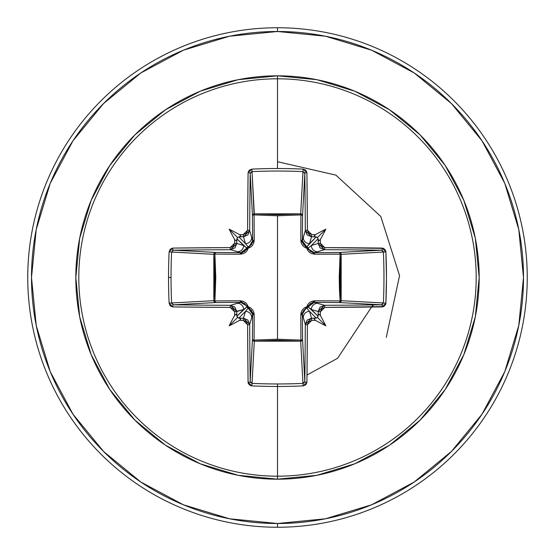 <?xml version="1.0" encoding="UTF-8"?>
<svg xmlns="http://www.w3.org/2000/svg" width="555" height="555" viewBox="0 0 555 555"><rect width="100%" height="100%" fill="white"/><g stroke="black" fill="none" stroke-linecap="round" stroke-linejoin="round"><path stroke-width="0.83" d="M250.18 381.549L252.442 339.493A1.873 1.686 -176.9 0 0 254.308 341.172L252.046 383.387L250.18 381.549A1.873 0.791 179.3 0 1 248.085 382.333A1.873 0.791 -0.7 0 0 250.18 381.549L250.18 381.549A246.774 6.459 -90 0 1 249.695 324.425A1.873 0.354 179.7 0 1 247.599 324.779A1.873 0.354 -0.3 0 0 249.695 324.425L243.458 318.202L243.201 320.388L243.458 318.202L247.856 320.041L249.695 324.425L251.741 317.585L249.695 324.425A246.774 6.459 90 0 0 250.18 381.549L252.442 339.493L252.657 314.248L251.741 317.585A6.244 6.216 -163.3 0 0 245.504 311.362L238.761 318.105L237.554 317.446L236.895 316.239L243.638 309.496L236.798 311.542A246.954 21.527 90 0 0 236.853 315.566L236.895 316.239L246.885 306.832A1.873 1.859 -135 0 0 248.168 308.115L245.504 311.362L243.458 318.202A246.954 21.527 180 0 1 239.434 318.147A246.954 21.527 0 0 0 243.458 318.202L245.504 311.362L238.761 318.105L240.925 318.799L239.573 320.339A248.82 21.687 0 0 0 243.201 320.388L247.599 324.779A248.64 6.507 90 0 0 248.085 382.333L251.852 385.885A249.75 109.481 -0 0 0 277.5 386.467L277.5 383.963A247.877 108.662 180 0 1 252.046 383.387L251.852 385.885L250.423 385.565L248.39 383.651L248.085 382.333L247.599 324.779L246.302 321.692L243.201 320.388A248.82 21.687 180 0 1 239.573 320.339A185.509 131.084 138 0 1 229.18 325.82A185.509 131.084 -48 0 1 234.661 315.427A248.82 21.687 -90 0 1 234.612 311.799L233.301 308.698L230.221 307.401L172.667 306.915L170.219 305.791L169.115 303.148A249.75 109.481 -90 0 1 168.533 277.5L171.037 277.5A247.877 108.662 -90 0 1 171.613 252.046L169.115 251.852A249.75 109.481 90 0 0 168.533 277.5A249.75 109.481 -90 0 1 169.115 251.852L170.219 249.209L172.667 248.085L230.221 247.599L233.308 246.302L234.612 243.201A248.82 21.687 -90 0 1 234.661 239.573A185.509 131.084 -132 0 1 229.18 229.18A185.509 131.084 42 0 1 239.573 234.661A248.82 21.687 -0 0 1 243.201 234.612L246.302 233.301L247.599 230.221L248.085 172.667L249.209 170.219L251.852 169.115A249.75 109.481 0 0 1 277.5 168.533A249.75 109.481 0 0 1 303.148 169.115L305.791 170.219L306.915 172.667L307.401 230.221L308.698 233.308L311.799 234.612A248.82 21.687 0 0 1 315.427 234.661A185.509 131.084 -42 0 1 325.82 229.18A185.509 131.084 132 0 1 320.339 239.573A248.82 21.687 90 0 1 320.388 243.201L321.699 246.302L324.779 247.599L383.644 248.383L385.565 250.416L385.885 251.852L386.467 277.5L385.885 303.148L385.565 304.577L383.651 306.61L324.779 307.401L321.692 308.698L320.388 311.799A248.82 21.687 90 0 1 320.339 315.427A185.509 131.084 48 0 1 325.82 325.82A185.509 131.084 -138 0 1 315.427 320.339A248.82 21.687 180 0 1 311.799 320.388L308.698 321.699L307.401 324.779L306.915 382.333L305.791 384.781L303.148 385.885A249.75 109.481 180 0 1 277.5 386.467L277.5 476.197A198.697 198.697 0 0 0 476.197 277.5A198.697 198.697 0 0 0 277.5 78.803L277.5 168.533L277.5 78.803A198.697 198.697 0 0 0 78.803 277.5A198.697 198.697 0 0 0 277.5 476.197L277.5 479.18A201.68 201.68 0 0 1 75.82 277.5A201.68 201.68 0 0 1 277.5 75.82L277.5 78.803L277.5 75.82L238.157 79.691L200.32 91.173L165.452 109.807L134.893 134.893L109.807 165.452L91.173 200.32L79.691 238.157L75.82 277.5L79.691 316.843L91.173 354.68L109.807 389.548L134.893 420.107L165.452 445.193L200.32 463.827L238.157 475.309L277.5 479.18L316.843 475.309L354.68 463.827L389.548 445.193L420.107 420.107L445.193 389.548L463.827 354.68L475.309 316.843L479.18 277.5L475.309 238.157L463.827 200.32L445.193 165.452L420.107 134.893L389.548 109.807L354.68 91.173L316.843 79.691L277.5 75.82A201.68 201.68 0 0 1 479.18 277.5A201.68 201.68 0 0 1 277.5 479.18L277.5 476.197A198.697 198.697 0 0 0 476.197 277.5A198.697 198.697 0 0 0 277.5 78.803A198.697 198.697 0 0 0 78.803 277.5A198.697 198.697 0 0 0 277.5 476.197L277.5 386.467A249.75 109.481 180 0 1 251.852 385.885L252.046 383.387A247.877 108.662 -0 0 0 277.5 383.963A247.877 108.662 -0 0 0 302.954 383.387L300.692 341.172L277.5 340.271L254.308 341.172L252.019 383.387M250.735 172.21L252.046 171.613A247.877 108.662 0 0 1 302.954 171.613L304.82 173.451L302.558 215.506L300.914 214.91L300.852 213.835L302.059 214.376L302.558 215.506L302.343 240.752L305.305 230.575A246.774 6.459 -90 0 0 304.82 173.451L302.558 215.506A1.873 1.686 3.1 0 0 300.692 213.828L302.954 171.613A247.877 108.662 180 0 0 252.046 171.613L254.086 214.91L254.308 213.828L277.5 214.729L300.692 213.828L302.981 171.613M304.265 382.79L302.954 383.387L300.692 341.172L254.308 341.172L254.086 340.09L254.308 341.172L252.997 340.673L252.442 339.493A1.873 0.604 -179.5 0 0 254.086 340.09L277.5 339.223L300.914 340.09L300.81 314.789L306.776 306.776L314.789 300.81L340.09 300.914L340.09 254.086L339.223 277.458L339.452 289.224L340.09 300.914L341.165 300.852L340.624 302.059L339.493 302.558L340.09 300.914L314.789 300.81L312.201 301.205L309.808 302.406L307.914 304.334L306.776 306.776L304.327 307.921L302.399 309.815L301.205 312.201L300.81 314.789L300.914 340.09L277.5 339.223L277.5 215.777L277.5 339.223L254.086 340.09L254.19 314.789L253.795 312.201L252.594 309.808L250.666 307.914L248.224 306.776L247.079 304.327L245.185 302.399L242.799 301.205L240.211 300.81L214.91 300.914L215.777 277.542L214.91 254.086L240.211 254.19L242.799 253.795L245.192 252.594L247.086 250.666L248.224 248.224L250.673 247.079L252.601 245.185L253.795 242.799L254.19 240.211L254.086 214.91L277.5 215.777L300.914 214.91L300.81 240.211L301.205 242.799L302.406 245.192L304.334 247.086L306.776 248.224L307.921 250.673L309.815 252.601L312.201 253.795L314.789 254.19L341.165 254.148L340.271 277.5L341.172 300.692L383.387 302.954A247.877 108.662 -90 0 0 383.387 252.046L341.172 254.308A1.873 1.686 86.9 0 0 339.493 252.442L381.549 250.18A246.774 6.459 180 0 0 324.425 249.695L314.248 252.657L339.493 252.442L381.569 250.18L383.387 252.046L341.172 254.308L341.172 300.692L383.387 302.981M140.824 72.955L103.549 103.549L140.824 72.955L183.358 50.221L229.506 36.221L277.5 31.496A246.004 246.004 0 0 1 523.504 277.5A246.004 246.004 0 0 1 277.5 523.504L277.5 527.25A249.75 249.75 0 0 0 527.25 277.5A249.75 249.75 0 0 0 277.5 27.75L277.5 31.496L277.5 27.75A249.75 249.75 0 0 1 527.25 277.5A249.75 249.75 0 0 1 277.5 527.25A249.75 249.75 0 0 1 27.75 277.5A249.75 249.75 0 0 1 277.5 27.75A249.75 249.75 0 0 0 27.75 277.5A249.75 249.75 0 0 0 277.5 527.25L277.5 523.504A246.004 246.004 0 0 1 31.496 277.5A246.004 246.004 0 0 1 277.5 31.496L325.494 36.221L371.642 50.221L414.176 72.955L451.451 103.549L482.045 140.824L504.779 183.358L518.779 229.506L523.504 277.5L518.779 325.494L504.779 371.642L482.045 414.176L451.451 451.451L414.176 482.045L371.642 504.779L325.494 518.779L277.5 523.504L229.506 518.779L183.358 504.779L140.824 482.045L103.549 451.451L72.955 414.176L103.549 451.451M73.003 140.762L103.549 103.549M386.287 337.371L399.558 275.655L380.792 216.471L335.921 175.123L277.5 161.72M306.998 375.007L337.579 358.301L373.321 304.376L372.558 307.026M72.955 414.176L50.221 371.642L36.221 325.494L31.496 277.5L36.221 229.506L50.221 183.358L72.955 140.824M246.552 305.881L240.752 302.343L215.506 302.558L173.451 304.82A246.774 6.459 0 0 0 230.575 305.305L240.752 302.343L215.506 302.558L173.431 304.82A1.873 0.791 90.7 0 0 172.667 306.915A248.64 6.507 0 0 0 230.221 307.401L234.612 311.799L243.638 309.496A6.244 6.216 -106.7 0 0 237.415 303.259L230.575 305.305L234.952 307.144L236.798 311.542L230.575 305.305A1.873 0.354 90.3 0 0 230.221 307.401A1.873 0.354 -89.7 0 1 230.575 305.305A246.774 6.459 180 0 1 173.451 304.82L171.613 302.954L213.828 300.692L214.729 277.5L213.828 254.308L171.613 252.046A247.877 108.662 90 0 0 171.037 277.5A247.877 108.662 90 0 0 171.613 302.954L213.828 300.692A1.873 1.686 -93.1 0 0 215.506 302.558A1.873 0.604 89.5 0 1 214.91 300.914L240.211 300.81L248.224 306.776L254.19 314.789L254.086 340.09A1.873 0.604 0.5 0 1 252.442 339.493L252.657 314.248L251.519 310.467L248.168 308.115L245.504 311.362A6.244 6.216 16.7 0 1 251.741 317.585L252.657 314.248A1.873 0.555 -179.5 0 0 254.19 314.789A1.873 0.555 0.5 0 1 252.657 314.248L248.168 308.115L248.224 306.776L248.168 308.115L244.54 303.481L240.752 302.343L237.415 303.259A6.244 6.216 73.3 0 1 243.638 309.496L246.885 306.832L248.224 306.776L246.774 306.457M305.881 308.448L302.343 314.248A1.873 0.555 -0.5 0 1 300.81 314.789A1.873 0.555 179.5 0 0 302.343 314.248L303.259 317.585A6.244 6.216 -16.7 0 1 309.496 311.362L306.832 308.115L303.481 310.46L302.343 314.248L302.558 339.493A1.873 0.604 -0.5 0 1 300.914 340.09A1.873 0.604 179.5 0 0 302.558 339.493L302.003 340.673L300.692 341.172L300.914 340.09L300.692 341.172A1.873 1.686 176.9 0 0 302.558 339.493L304.82 381.549A246.774 6.459 -90 0 0 305.305 324.425L302.343 314.248L302.558 339.493L304.82 381.549L302.954 383.387A247.877 108.662 180 0 1 277.5 383.963L277.5 386.467A249.75 109.481 -0 0 0 303.148 385.885L302.954 383.387L303.148 385.885L306.915 382.333A1.873 0.791 -179.3 0 1 304.82 381.549A1.873 0.791 0.7 0 0 306.915 382.333A248.64 6.507 -90 0 0 307.401 324.779A1.873 0.354 -179.7 0 1 305.305 324.425L307.144 320.048L311.542 318.202A246.954 21.527 0 0 0 315.566 318.147L316.239 318.105L309.496 311.362L311.542 318.202L309.496 311.362L306.832 308.115A1.873 1.859 135 0 0 308.115 306.832L318.105 316.239L318.147 315.566A246.954 21.527 -90 0 0 318.202 311.542L311.362 309.496L318.105 316.239L317.446 317.446L316.239 318.105L309.496 311.362A6.244 6.216 163.3 0 0 303.259 317.585L305.305 324.425A246.774 6.459 90 0 1 304.82 381.549M317.585 303.259L324.425 305.305A246.774 6.459 -0 0 0 381.549 304.82L339.493 302.558L314.248 302.343L317.585 303.259A6.244 6.216 106.7 0 0 311.362 309.496L318.202 311.542L320.041 307.144L324.425 305.305L314.248 302.343L310.467 303.481L308.115 306.832L311.362 309.496A6.244 6.216 -73.3 0 1 317.585 303.259M382.79 250.735L383.387 252.046A247.877 108.662 90 0 1 383.387 302.954L385.885 303.148L383.387 302.954L381.549 304.82A1.873 0.791 89.3 0 1 382.333 306.915A1.873 0.791 -90.7 0 0 381.549 304.82L381.549 304.82A246.774 6.459 180 0 1 324.425 305.305A1.873 0.354 89.7 0 1 324.779 307.401A1.873 0.354 -90.3 0 0 324.425 305.305L318.202 311.542L320.388 311.799L318.202 311.542A246.954 21.527 90 0 1 318.147 315.566L318.799 314.075L320.339 315.427A248.82 21.687 -90 0 0 320.388 311.799L324.779 307.401A248.64 6.507 -0 0 0 382.333 306.915L385.885 303.148A249.75 109.481 -90 0 0 385.885 251.852L382.333 248.085A248.64 6.507 180 0 0 324.779 247.599L320.388 243.201L318.202 243.458A246.954 21.527 -90 0 0 318.147 239.434L318.105 238.761L311.362 245.504L318.202 243.458L311.362 245.504L308.115 248.168A1.873 1.859 45 0 0 306.832 246.885L316.239 236.895L315.566 236.853A246.954 21.527 180 0 0 311.542 236.798L309.496 243.638L316.239 236.895L317.446 237.554L318.105 238.761L311.362 245.504A6.244 6.216 73.3 0 0 317.585 251.741L324.425 249.695L320.048 247.856L318.202 243.458L320.388 243.201A248.82 21.687 -90 0 0 320.339 239.573L318.799 240.925L318.147 239.434A246.954 21.527 90 0 1 318.202 243.458L324.425 249.695A246.774 6.459 0 0 1 381.549 250.18A1.873 0.791 -89.3 0 0 382.333 248.085A1.873 0.791 90.7 0 1 381.549 250.18M249.119 246.552L252.657 240.752L251.741 237.415A6.244 6.216 163.3 0 1 245.504 243.638L248.168 246.885L251.519 244.54L252.657 240.752L252.442 215.506L250.18 173.451A246.774 6.459 90 0 0 249.695 230.575L252.657 240.752L252.442 215.506L250.18 173.431A1.873 0.791 -179.3 0 0 248.085 172.667A248.64 6.507 90 0 0 247.599 230.221L243.201 234.612A248.82 21.687 180 0 0 239.573 234.661L240.925 236.201L238.761 236.895L245.504 243.638L243.458 236.798A246.954 21.527 180 0 0 239.434 236.853A246.954 21.527 -0 0 1 243.458 236.798L245.504 243.638L248.168 246.885A1.873 1.859 -45 0 0 246.885 248.168L236.895 238.761L236.853 239.434A246.954 21.527 90 0 0 236.798 243.458L243.638 245.504L236.895 238.761L237.554 237.554L238.761 236.895L245.504 243.638A6.244 6.216 -16.7 0 0 251.741 237.415L249.695 230.575L247.856 234.952L243.458 236.798L243.201 234.612L243.458 236.798L249.695 230.575A1.873 0.354 -179.7 0 0 247.599 230.221A1.873 0.354 0.3 0 1 249.695 230.575A246.774 6.459 -90 0 1 250.18 173.451L252.046 171.613L254.308 213.828A1.873 1.686 -3.1 0 0 252.442 215.506A1.873 0.604 179.5 0 1 254.086 214.91L254.19 240.211L248.224 248.224L240.211 254.19L214.91 254.086L214.91 300.914L215.506 302.558L214.327 302.003L213.828 300.692L214.91 300.914L213.828 300.692L213.828 254.308L171.613 252.019M237.415 251.741L230.575 249.695A246.774 6.459 180 0 0 173.451 250.18L215.506 252.442L240.752 252.657L237.415 251.741A6.244 6.216 -73.3 0 0 243.638 245.504L236.798 243.458L234.959 247.856L230.575 249.695L240.752 252.657L244.533 251.519L246.885 248.168L243.638 245.504A6.244 6.216 106.7 0 1 237.415 251.741M173.451 250.18A246.774 6.459 -0 0 1 230.575 249.695A1.873 0.354 -90.3 0 1 230.221 247.599A248.64 6.507 180 0 0 172.667 248.085A1.873 0.791 89.3 0 0 173.451 250.18A1.873 0.791 -90.7 0 1 172.667 248.085L169.115 251.852L171.613 252.046L173.451 250.18L215.506 252.442A1.873 1.686 -86.9 0 0 213.828 254.308L214.91 254.086L213.828 254.308L214.327 252.997L215.506 252.442L214.91 254.086A1.873 0.604 90.5 0 1 215.506 252.442L240.752 252.657A1.873 0.555 -89.5 0 0 240.211 254.19A1.873 0.555 90.5 0 1 240.752 252.657L246.885 248.168L248.224 248.224L246.885 248.168L248.168 246.885L248.224 248.224L248.543 246.774M172.21 250.735L172.584 250.437M172.21 304.265L171.613 302.954L169.115 303.148L172.667 306.915A1.873 0.791 -89.3 0 1 173.451 304.82M250.735 382.79L250.437 382.416M381.549 304.82L339.493 302.558A1.873 1.686 93.1 0 0 341.172 300.692A1.873 1.686 -86.9 0 1 341.165 300.852L340.09 300.914A1.873 0.604 -89.5 0 1 339.493 302.558L314.248 302.343L308.115 306.832A1.873 1.859 -45 0 1 306.832 308.115L306.457 308.226M382.79 304.265L382.416 304.563M304.265 172.21L304.563 172.584M309.496 243.638L311.542 236.798L307.144 234.959L305.305 230.575L303.259 237.415A6.244 6.216 16.7 0 0 309.496 243.638A6.244 6.216 -163.3 0 1 303.259 237.415L302.343 240.752L303.481 244.533L306.832 246.885L309.496 243.638M308.448 249.119L314.248 252.657L317.585 251.741A6.244 6.216 -106.7 0 1 311.362 245.504L308.115 248.168L310.46 251.519L314.248 252.657L339.493 252.442L340.624 252.941L341.165 254.148L340.09 254.086A1.873 0.604 89.5 0 0 339.493 252.442A1.873 0.604 -90.5 0 1 340.09 254.086L314.789 254.19A1.873 0.555 89.5 0 0 314.248 252.657A1.873 0.555 -90.5 0 1 314.789 254.19L306.776 248.224L308.226 248.543M306.776 306.776L306.832 308.115L306.776 306.776L308.115 306.832L306.776 306.776M240.752 302.343A1.873 0.555 89.5 0 1 240.211 300.81A1.873 0.555 -90.5 0 0 240.752 302.343M314.789 300.81A1.873 0.555 -89.5 0 1 314.248 302.343A1.873 0.555 90.5 0 0 314.789 300.81M340.09 300.914L341.172 300.692L340.09 300.914M252.657 240.752A1.873 0.555 179.5 0 1 254.19 240.211A1.873 0.555 -0.5 0 0 252.657 240.752M306.776 248.224L306.832 246.885A1.873 1.859 -135 0 1 308.115 248.168L306.776 248.224L300.81 240.211A1.873 0.555 -179.5 0 1 302.343 240.752L306.832 246.885L306.776 248.224M254.086 214.91A1.873 0.604 -0.5 0 0 252.442 215.506L252.941 214.376L254.148 213.835L254.086 214.91L254.308 213.828L300.692 213.828L300.914 214.91A1.873 0.604 -179.5 0 1 302.558 215.506L302.343 240.752A1.873 0.555 0.5 0 0 300.81 240.211L300.914 214.91L277.5 215.777L254.086 214.91M300.914 214.91L300.692 213.828A1.873 1.686 -176.9 0 1 300.852 213.835L300.914 214.91M234.661 315.427L236.201 314.075L236.853 315.566A246.954 21.527 -90 0 1 236.798 311.542L234.612 311.799A248.82 21.687 90 0 0 234.661 315.427L236.201 314.075L237.554 317.446L229.18 325.82A185.509 131.084 -48 0 1 234.661 315.427M171.037 277.5L168.533 277.5A249.75 109.481 90 0 0 169.115 303.148L171.613 302.954A247.877 108.662 -90 0 1 171.037 277.5M230.221 247.599A1.873 0.354 89.7 0 0 230.575 249.695L236.798 243.458L234.612 243.201L230.221 247.599M236.853 239.434L236.201 240.925L234.661 239.573A248.82 21.687 90 0 0 234.612 243.201L236.798 243.458A246.954 21.527 -90 0 1 236.853 239.434L236.201 240.925L234.661 239.573A185.509 131.084 -132 0 1 229.18 229.18L237.554 237.554L236.853 239.434M305.305 324.425A1.873 0.354 0.3 0 0 307.401 324.779L311.799 320.388L311.542 318.202L305.305 324.425M315.427 320.339L314.075 318.799L315.566 318.147A246.954 21.527 180 0 1 311.542 318.202L311.799 320.388A248.82 21.687 0 0 0 315.427 320.339L314.075 318.799L317.446 317.446L325.82 325.82A185.509 131.084 -138 0 1 315.427 320.339M304.82 173.451A246.774 6.459 90 0 1 305.305 230.575A1.873 0.354 -0.3 0 1 307.401 230.221A248.64 6.507 -90 0 0 306.915 172.667A1.873 0.791 179.3 0 0 304.82 173.451A1.873 0.791 -0.7 0 1 306.915 172.667L303.148 169.115L302.954 171.613L303.148 169.115A249.75 109.481 180 0 0 277.5 168.533A249.75 109.481 180 0 0 251.852 169.115L252.046 171.613L251.852 169.115L248.085 172.667A1.873 0.791 0.7 0 1 250.18 173.451M307.401 230.221A1.873 0.354 179.7 0 0 305.305 230.575L311.542 236.798L311.799 234.612L307.401 230.221M315.566 236.853L314.075 236.201L315.427 234.661A248.82 21.687 180 0 0 311.799 234.612L311.542 236.798A246.954 21.527 0 0 1 315.566 236.853L314.075 236.201L315.427 234.661A185.509 131.084 -42 0 1 325.82 229.18L317.446 237.554L315.566 236.853M385.885 251.852L383.387 252.046L385.885 251.852M324.779 247.599A1.873 0.354 90.3 0 1 324.425 249.695A1.873 0.354 -89.7 0 0 324.779 247.599M237.554 317.446L240.925 318.799L239.573 320.339A185.509 131.084 138 0 1 229.18 325.82L237.554 317.446M317.446 317.446L318.799 314.075L320.339 315.427A185.509 131.084 48 0 1 325.82 325.82L317.446 317.446M318.105 238.761L317.446 237.554L325.82 229.18A185.509 131.084 132 0 1 320.339 239.573L318.799 240.925L318.105 238.761M238.761 236.895L237.554 237.554L229.18 229.18A185.509 131.084 42 0 1 239.573 234.661L240.925 236.201L238.761 236.895"/></g></svg>
